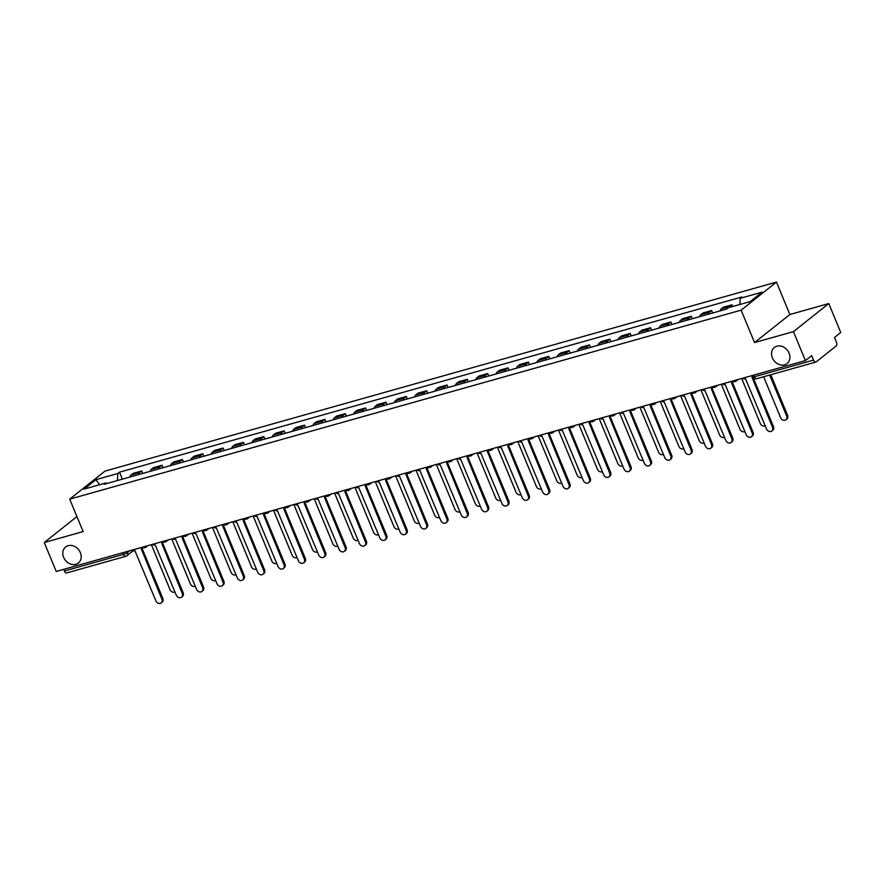 <?xml version="1.0" encoding="UTF-8"?>
<svg xmlns="http://www.w3.org/2000/svg" width="885" height="885" viewBox="0 0 885 885"><rect width="100%" height="100%" fill="white"/><g stroke="black" fill="none" stroke-linecap="round" stroke-linejoin="round"><path stroke-width="1.33" d="M80.358 552.66A10.244 8.463 51.5 0 1 78.378 563.026A10.244 8.463 51.5 0 1 63.654 557.362A10.244 8.463 51.5 0 1 65.623 546.985A10.244 8.463 51.5 0 1 80.358 552.66M789.088 353.148A10.244 8.463 51.5 0 1 787.119 363.525A10.244 8.463 51.5 0 1 772.384 357.85A10.244 8.463 51.5 0 1 774.364 347.473A10.244 8.463 51.5 0 1 789.088 353.148M793.436 331.632L828.769 303.566L789.885 314.507L776.455 282.083L105.027 471.085L69.705 499.151L741.121 310.148L754.551 342.572L793.436 331.632L805.416 360.571L56.231 571.456L44.25 542.527L83.135 531.575L69.705 499.151M828.769 303.566L840.75 332.506L834.5 337.473L836.369 341.975A3.208 1.704 74.3 0 1 836.159 346.013L816.158 361.899A3.208 1.704 74.3 0 1 815.826 362.065L756.719 378.703A3.208 1.704 -105.7 0 1 754.44 376.744L813.536 360.106A3.208 1.704 74.3 0 0 815.826 362.065M66.972 572.783A3.208 1.704 -105.7 0 1 66.641 572.96A3.208 1.704 -105.7 0 1 64.362 571.002L123.457 554.364A3.208 0.586 -22.5 0 0 127.484 552.505L129.63 550.802M63.676 569.365L64.362 571.002M76.918 516.574L44.25 542.527M813.536 360.106L811.678 355.604L805.416 360.571M728.997 307.549A7.368 3.927 -105.7 0 1 729.826 306.509L731.972 304.805L723.366 307.228L721.209 308.942A7.368 3.927 74.3 0 0 720.014 310.934M732.68 306.509L731.972 304.805M708.265 314.23A7.368 3.927 -105.7 0 1 709.471 312.239L711.628 310.535L703.011 312.958L700.854 314.673A7.368 3.927 74.3 0 0 699.659 316.664M712.646 313.002L711.628 310.535M687.91 319.961A7.368 3.927 -105.7 0 1 689.116 317.969L691.274 316.266L682.656 318.688L680.499 320.392A7.368 3.927 74.3 0 0 679.304 322.383M692.291 318.733L691.274 316.266M667.556 325.691A7.368 3.927 -105.7 0 1 668.761 323.7L670.918 321.985L662.301 324.419L660.144 326.123A7.368 3.927 74.3 0 0 658.949 328.114M671.936 324.463L670.918 321.985M647.2 331.421A7.368 3.927 -105.7 0 1 648.406 329.43L650.563 327.716L641.946 330.149L639.8 331.853A7.368 3.927 74.3 0 0 638.594 333.844M651.581 330.194L650.563 327.716M626.857 337.152A7.368 3.927 -105.7 0 1 628.051 335.161L630.208 333.446L621.591 335.869L619.445 337.583A7.368 3.927 74.3 0 0 618.239 339.574M631.226 335.924L630.208 333.446M606.502 342.882A7.368 3.927 -105.7 0 1 607.696 340.891L609.853 339.176L601.247 341.599L599.09 343.314A7.368 3.927 74.3 0 0 597.884 345.305M610.871 341.654L609.853 339.176M586.147 348.613A7.368 3.927 -105.7 0 1 587.341 346.621L589.498 344.907L580.892 347.329L578.735 349.044A7.368 3.927 74.3 0 0 577.529 351.035M590.527 347.374L589.498 344.907M565.792 354.343A7.368 3.927 -105.7 0 1 566.986 352.352L569.144 350.637L560.537 353.06L558.38 354.774A7.368 3.927 74.3 0 0 557.174 356.766M570.172 353.104L569.144 350.637M545.437 360.073A7.368 3.927 -105.7 0 1 546.631 358.082L548.788 356.367L540.182 358.79L538.025 360.505A7.368 3.927 74.3 0 0 536.819 362.496M549.817 358.834L548.788 356.367M525.082 365.804A7.368 3.927 -105.7 0 1 526.287 363.812L528.433 362.098L519.827 364.52L517.67 366.235A7.368 3.927 74.3 0 0 516.475 368.226M529.462 364.565L528.433 362.098M504.727 371.534A7.368 3.927 -105.7 0 1 505.932 369.543L508.078 367.828L499.472 370.251L497.315 371.966A7.368 3.927 74.3 0 0 496.12 373.957M509.107 370.295L508.078 367.828M484.372 377.264A7.368 3.927 -105.7 0 1 485.577 375.273L487.735 373.558L479.117 375.981L476.96 377.696A7.368 3.927 74.3 0 0 475.765 379.687M488.752 376.025L487.735 373.558M464.017 382.984A7.368 3.927 -105.7 0 1 465.222 380.992L467.38 379.289L458.762 381.712L456.605 383.426A7.368 3.927 74.3 0 0 455.41 385.417M468.397 381.756L467.38 379.289M443.662 388.714A7.368 3.927 -105.7 0 1 444.867 386.723L447.025 385.019L438.407 387.442L436.25 389.146A7.368 3.927 74.3 0 0 435.055 391.137M448.042 387.486L447.025 385.019M423.307 394.445A7.368 3.927 -105.7 0 1 424.512 392.453L426.67 390.75L418.052 393.172L415.906 394.876A7.368 3.927 74.3 0 0 414.7 396.867M427.687 393.217L426.67 390.75M402.963 400.175A7.368 3.927 -105.7 0 1 404.157 398.184L406.315 396.469L397.697 398.903L395.551 400.606A7.368 3.927 74.3 0 0 394.345 402.598M407.332 398.947L406.315 396.469M382.608 405.905A7.368 3.927 -105.7 0 1 383.802 403.914L385.96 402.199L377.353 404.622L375.196 406.337A7.368 3.927 74.3 0 0 373.99 408.328M386.977 404.677L385.96 402.199M362.253 411.636A7.368 3.927 -105.7 0 1 363.447 409.644L365.605 407.93L356.998 410.352L354.841 412.067A7.368 3.927 74.3 0 0 353.635 414.058M366.633 410.408L365.605 407.93M341.898 417.366A7.368 3.927 -105.7 0 1 343.092 415.375L345.25 413.66L336.643 416.083L334.486 417.797A7.368 3.927 74.3 0 0 333.28 419.789M346.278 416.138L345.25 413.66M321.543 423.096A7.368 3.927 -105.7 0 1 322.737 421.105L324.895 419.39L316.288 421.813L314.131 423.528A7.368 3.927 74.3 0 0 312.925 425.519M325.923 421.857L324.895 419.39M301.188 428.827A7.368 3.927 -105.7 0 1 302.393 426.835L304.54 425.121L295.933 427.543L293.776 429.258A7.368 3.927 74.3 0 0 292.581 431.249M305.568 427.588L304.54 425.121M280.833 434.557A7.368 3.927 -105.7 0 1 282.038 432.566L284.185 430.851L275.578 433.274L273.421 434.989A7.368 3.927 74.3 0 0 272.226 436.98M285.213 433.318L284.185 430.851M260.478 440.287A7.368 3.927 -105.7 0 1 261.683 438.296L263.83 436.582L255.223 439.004L253.066 440.719A7.368 3.927 74.3 0 0 251.871 442.71M264.858 439.048L263.83 436.582M240.123 446.018A7.368 3.927 -105.7 0 1 241.328 444.027L243.486 442.312L234.868 444.735L232.711 446.449A7.368 3.927 74.3 0 0 231.516 448.441M244.503 444.779L243.486 442.312M219.768 451.748A7.368 3.927 -105.7 0 1 220.973 449.757L223.131 448.042L214.513 450.465L212.356 452.18A7.368 3.927 74.3 0 0 211.161 454.171M224.148 450.509L223.131 448.042M199.413 457.468A7.368 3.927 -105.7 0 1 200.618 455.476L202.776 453.773L194.158 456.195L192.012 457.91A7.368 3.927 74.3 0 0 190.806 459.901M203.793 456.24L202.776 453.773M179.069 463.198A7.368 3.927 -105.7 0 1 180.263 461.207L182.421 459.503L173.803 461.926L171.657 463.629A7.368 3.927 74.3 0 0 170.451 465.621M183.438 461.97L182.421 459.503M158.714 468.928A7.368 3.927 -105.7 0 1 159.908 466.937L162.066 465.233L153.459 467.656L151.302 469.36A7.368 3.927 74.3 0 0 150.096 471.351M163.083 467.7L162.066 465.233M138.359 474.659A7.368 3.927 -105.7 0 1 139.553 472.667L141.711 470.953L133.104 473.387L130.947 475.09A7.368 3.927 74.3 0 0 129.741 477.081M142.739 473.431L141.711 470.953M739.871 304.484L740.192 298.311L762.107 292.138L750.237 301.564L728.322 307.737L726.662 309.053L104.297 484.25L105.957 482.933L84.042 489.095L95.912 479.67L117.827 473.497L117.462 480.544M740.192 298.311L741.851 296.984L119.486 472.181L117.827 473.497M776.455 282.083L741.121 310.148M789.885 314.507L754.551 342.572M122.384 479.161L119.486 472.181M106.842 483.531L105.957 482.933M99.585 484.726L95.912 479.67M742.836 378.183A3.208 2.644 -128.5 0 0 745.546 378.88L766.532 428.993A3.684 3.042 -128.5 0 0 771.82 431.028A3.684 3.042 -128.5 0 0 772.528 427.3L751.94 377.076A3.208 2.644 -128.5 0 0 752.737 376.678A3.208 2.644 -128.5 0 0 752.792 376.623L752.737 376.678M752.77 376.645L773.446 426.57A3.684 3.042 51.5 0 1 772.738 430.298L771.82 431.028M763.667 376.756L780.658 417.764A3.684 3.042 -128.5 0 0 785.946 419.8A3.684 3.042 -128.5 0 0 786.665 416.072L769.673 375.063M770.769 374.753L787.584 415.342A3.684 3.042 51.5 0 1 786.865 419.07L785.946 419.8M722.481 383.913A3.208 2.644 -128.5 0 0 725.202 384.61L746.177 434.723A3.684 3.042 -128.5 0 0 751.465 436.759A3.684 3.042 -128.5 0 0 752.173 433.03L731.585 382.807A3.208 2.644 -128.5 0 0 732.382 382.409A3.208 2.644 -128.5 0 0 733.09 381.413M733.455 381.535A3.208 2.644 51.5 0 1 733.3 381.678L732.382 382.409M732.415 382.375L753.091 432.3A3.684 3.042 51.5 0 1 752.383 436.028L751.465 436.759M702.126 389.643A3.208 2.644 -128.5 0 0 704.847 390.34L725.822 440.453A3.684 3.042 -128.5 0 0 731.11 442.489A3.684 3.042 -128.5 0 0 731.818 438.761L711.241 388.537A3.208 2.644 -128.5 0 0 712.027 388.139L732.736 438.031A3.684 3.042 51.5 0 1 732.028 441.759L731.11 442.489M713.1 387.265A3.208 2.644 51.5 0 1 712.945 387.409L712.027 388.139A3.208 2.644 -128.5 0 0 712.735 387.143M741.674 378.514L760.303 423.495A3.684 3.042 -128.5 0 0 765.204 425.796M721.319 384.245L739.948 429.225A3.684 3.042 -128.5 0 0 744.849 431.515M681.771 395.374A3.208 2.644 -128.5 0 0 684.492 396.071L705.467 446.184A3.684 3.042 -128.5 0 0 710.755 448.219A3.684 3.042 -128.5 0 0 711.463 444.491L690.886 394.267A3.208 2.644 -128.5 0 0 691.672 393.869A3.208 2.644 -128.5 0 0 692.38 392.874M692.745 392.995A3.208 2.644 51.5 0 1 692.59 393.139L691.672 393.869M691.705 393.836L712.381 443.761A3.684 3.042 51.5 0 1 711.673 447.489L710.755 448.219M661.416 401.104A3.208 2.644 -128.5 0 0 664.137 401.801L685.112 451.903A3.684 3.042 -128.5 0 0 690.4 453.95A3.684 3.042 -128.5 0 0 691.108 450.222L670.531 399.998A3.208 2.644 -128.5 0 0 671.317 399.6L692.026 449.491A3.684 3.042 51.5 0 1 691.318 453.22L690.4 453.95M672.39 398.726A3.208 2.644 51.5 0 1 672.235 398.869L671.317 399.6A3.208 2.644 -128.5 0 0 672.025 398.604M641.061 406.834A3.208 2.644 -128.5 0 0 643.782 407.531L664.757 457.633A3.684 3.042 -128.5 0 0 670.045 459.68A3.684 3.042 -128.5 0 0 670.753 455.952L650.176 405.728A3.208 2.644 -128.5 0 0 650.962 405.33A3.208 2.644 -128.5 0 0 651.67 404.334M652.035 404.456A3.208 2.644 51.5 0 1 651.88 404.6L650.962 405.33M650.995 405.297L671.682 455.222A3.684 3.042 51.5 0 1 670.963 458.95L670.045 459.68M700.964 389.975L719.593 434.955A3.684 3.042 -128.5 0 0 724.494 437.245M680.609 395.706L699.239 440.686A3.684 3.042 -128.5 0 0 704.139 442.976M660.254 401.436L678.883 446.416A3.684 3.042 -128.5 0 0 683.784 448.706M620.706 412.565A3.208 2.644 -128.5 0 0 623.427 413.251L644.402 463.364A3.684 3.042 -128.5 0 0 649.69 465.41A3.684 3.042 -128.5 0 0 650.409 461.682L629.821 411.459A3.208 2.644 -128.5 0 0 630.607 411.06A3.208 2.644 -128.5 0 0 631.326 410.065M631.691 410.186A3.208 2.644 51.5 0 1 631.525 410.33L630.607 411.06M630.64 411.027L651.327 460.952A3.684 3.042 51.5 0 1 650.608 464.68L649.69 465.41M639.899 407.166L658.54 452.147A3.684 3.042 -128.5 0 0 663.429 454.436M600.351 418.295A3.208 2.644 -128.5 0 0 603.072 418.981L624.047 469.094A3.684 3.042 -128.5 0 0 629.346 471.141A3.684 3.042 -128.5 0 0 630.054 467.413L609.466 417.189A3.208 2.644 -128.5 0 0 610.252 416.791L630.972 466.683A3.684 3.042 51.5 0 1 630.264 470.411L629.346 471.141M611.336 415.917A3.208 2.644 51.5 0 1 611.17 416.061L610.252 416.791A3.208 2.644 -128.5 0 0 610.971 415.795M619.544 412.886L638.185 457.866A3.684 3.042 -128.5 0 0 643.074 460.167M580.007 424.026A3.208 2.644 -128.5 0 0 582.717 424.712L603.692 474.825A3.684 3.042 -128.5 0 0 608.991 476.871A3.684 3.042 -128.5 0 0 609.699 473.132L589.111 422.919A3.208 2.644 -128.5 0 0 589.897 422.51A3.208 2.644 -128.5 0 0 590.616 421.526M590.981 421.647A3.208 2.644 51.5 0 1 590.815 421.78L589.897 422.51M589.941 422.488L610.617 472.402A3.684 3.042 51.5 0 1 609.909 476.141L608.991 476.871M599.2 418.616L617.83 463.596A3.684 3.042 -128.5 0 0 622.719 465.897M559.652 429.756A3.208 2.644 -128.5 0 0 562.362 430.442L583.337 480.555A3.684 3.042 -128.5 0 0 588.636 482.59A3.684 3.042 -128.5 0 0 589.344 478.862L568.756 428.65A3.208 2.644 -128.5 0 0 569.542 428.24A3.208 2.644 -128.5 0 0 570.261 427.256M570.626 427.378A3.208 2.644 51.5 0 1 570.46 427.51L569.542 428.24M569.586 428.218L590.262 478.132A3.684 3.042 51.5 0 1 589.554 481.86L588.636 482.59M578.845 424.346L597.475 469.327A3.684 3.042 -128.5 0 0 602.364 471.628M539.297 435.486A3.208 2.644 -128.5 0 0 542.007 436.172L562.982 486.285A3.684 3.042 -128.5 0 0 568.281 488.321A3.684 3.042 -128.5 0 0 568.989 484.593L548.401 434.369A3.208 2.644 -128.5 0 0 549.187 433.971A3.208 2.644 -128.5 0 0 549.906 432.986M550.271 433.108A3.208 2.644 51.5 0 1 550.105 433.241L549.187 433.971M549.231 433.949L569.907 483.863A3.684 3.042 51.5 0 1 569.199 487.591L568.281 488.321M518.942 441.217A3.208 2.644 -128.5 0 0 521.652 441.903L542.627 492.016A3.684 3.042 -128.5 0 0 547.926 494.051A3.684 3.042 -128.5 0 0 548.634 490.323L528.046 440.099A3.208 2.644 -128.5 0 0 528.843 439.701A3.208 2.644 -128.5 0 0 529.551 438.706M529.916 438.838A3.208 2.644 51.5 0 1 529.761 438.971L528.843 439.701M528.876 439.679L549.552 489.593A3.684 3.042 51.5 0 1 548.844 493.321L547.926 494.051M498.587 446.936A3.208 2.644 -128.5 0 0 501.297 447.633L522.283 497.746A3.684 3.042 -128.5 0 0 527.571 499.782A3.684 3.042 -128.5 0 0 528.279 496.054L507.691 445.83A3.208 2.644 -128.5 0 0 508.488 445.432A3.208 2.644 -128.5 0 0 509.196 444.436M509.561 444.558A3.208 2.644 51.5 0 1 509.406 444.701L508.488 445.432M508.521 445.398L529.197 495.323A3.684 3.042 51.5 0 1 528.489 499.051L527.571 499.782M478.232 452.666A3.208 2.644 -128.5 0 0 480.953 453.363L501.928 503.476A3.684 3.042 -128.5 0 0 507.216 505.512A3.684 3.042 -128.5 0 0 507.924 501.784L487.347 451.56A3.208 2.644 -128.5 0 0 488.133 451.162A3.208 2.644 -128.5 0 0 488.841 450.166M489.206 450.288A3.208 2.644 51.5 0 1 489.051 450.432L488.133 451.162M488.166 451.129L508.842 501.054A3.684 3.042 51.5 0 1 508.134 504.782L507.216 505.512M457.877 458.397A3.208 2.644 -128.5 0 0 460.598 459.094L481.573 509.207A3.684 3.042 -128.5 0 0 486.861 511.242A3.684 3.042 -128.5 0 0 487.569 507.514L466.992 457.291A3.208 2.644 -128.5 0 0 467.778 456.892A3.208 2.644 -128.5 0 0 468.486 455.897M468.851 456.018A3.208 2.644 51.5 0 1 468.696 456.162L467.778 456.892M467.811 456.859L488.487 506.784A3.684 3.042 51.5 0 1 487.779 510.512L486.861 511.242M437.522 464.127A3.208 2.644 -128.5 0 0 440.243 464.824L461.218 514.937A3.684 3.042 -128.5 0 0 466.506 516.973A3.684 3.042 -128.5 0 0 467.214 513.245L446.637 463.021A3.208 2.644 -128.5 0 0 447.423 462.623A3.208 2.644 -128.5 0 0 448.131 461.627M448.496 461.749A3.208 2.644 51.5 0 1 448.341 461.893L447.423 462.623M447.456 462.589L468.132 512.515A3.684 3.042 51.5 0 1 467.424 516.243L466.506 516.973M558.49 430.077L577.12 475.057A3.684 3.042 -128.5 0 0 582.009 477.358M538.135 435.807L556.765 480.787A3.684 3.042 -128.5 0 0 561.665 483.088M517.78 441.538L536.41 486.518A3.684 3.042 -128.5 0 0 541.31 488.819M497.425 447.268L516.055 492.248A3.684 3.042 -128.5 0 0 520.955 494.549M477.07 452.998L495.7 497.978A3.684 3.042 -128.5 0 0 500.6 500.279M456.715 458.729L475.345 503.709A3.684 3.042 -128.5 0 0 480.245 505.999M417.167 469.858A3.208 2.644 -128.5 0 0 419.888 470.555L440.863 520.668A3.684 3.042 -128.5 0 0 446.151 522.703A3.684 3.042 -128.5 0 0 446.859 518.975L426.282 468.751A3.208 2.644 -128.5 0 0 427.068 468.353A3.208 2.644 -128.5 0 0 427.776 467.357M428.141 467.479A3.208 2.644 51.5 0 1 427.986 467.623L427.068 468.353M427.101 468.32L447.788 518.245A3.684 3.042 51.5 0 1 447.069 521.973L446.151 522.703M436.36 464.459L454.99 509.439A3.684 3.042 -128.5 0 0 459.89 511.729M396.812 475.588A3.208 2.644 -128.5 0 0 399.533 476.285L420.508 526.387A3.684 3.042 -128.5 0 0 425.796 528.433A3.684 3.042 -128.5 0 0 426.515 524.705L405.927 474.482A3.208 2.644 -128.5 0 0 406.713 474.083A3.208 2.644 -128.5 0 0 407.432 473.088M407.797 473.209A3.208 2.644 51.5 0 1 407.631 473.353L406.713 474.083M406.746 474.05L427.433 523.975A3.684 3.042 51.5 0 1 426.714 527.703L425.796 528.433M416.005 470.189L434.635 515.17A3.684 3.042 -128.5 0 0 439.535 517.459M376.457 481.318A3.208 2.644 -128.5 0 0 379.178 482.015L400.153 532.117A3.684 3.042 -128.5 0 0 405.441 534.164A3.684 3.042 -128.5 0 0 406.16 530.436L385.572 480.212A3.208 2.644 -128.5 0 0 386.358 479.814A3.208 2.644 -128.5 0 0 387.077 478.818M387.442 478.94A3.208 2.644 51.5 0 1 387.276 479.084L386.358 479.814M386.391 479.781L407.078 529.706A3.684 3.042 51.5 0 1 406.37 533.434L405.441 534.164M395.65 475.92L414.291 520.9A3.684 3.042 -128.5 0 0 419.18 523.19M356.113 487.049A3.208 2.644 -128.5 0 0 358.823 487.735L379.798 537.848A3.684 3.042 -128.5 0 0 385.097 539.894A3.684 3.042 -128.5 0 0 385.805 536.166L365.217 485.942A3.208 2.644 -128.5 0 0 366.003 485.544A3.208 2.644 -128.5 0 0 366.722 484.549M367.087 484.67A3.208 2.644 51.5 0 1 366.921 484.814L366.003 485.544M366.047 485.511L386.723 535.436A3.684 3.042 51.5 0 1 386.015 539.164L385.097 539.894M375.306 481.65L393.936 526.63A3.684 3.042 -128.5 0 0 398.825 528.92M335.758 492.779A3.208 2.644 -128.5 0 0 338.468 493.465L359.443 543.578A3.684 3.042 -128.5 0 0 364.742 545.625A3.684 3.042 -128.5 0 0 365.45 541.897L344.862 491.673A3.208 2.644 -128.5 0 0 345.648 491.263A3.208 2.644 -128.5 0 0 346.367 490.279M346.732 490.401A3.208 2.644 51.5 0 1 346.566 490.544L345.648 491.263M345.692 491.241L366.368 541.166A3.684 3.042 51.5 0 1 365.66 544.894L364.742 545.625M354.951 487.369L373.581 532.35A3.684 3.042 -128.5 0 0 378.47 534.651M315.403 498.509A3.208 2.644 -128.5 0 0 318.113 499.195L339.088 549.308A3.684 3.042 -128.5 0 0 344.387 551.344A3.684 3.042 -128.5 0 0 345.095 547.616L324.507 497.403A3.208 2.644 -128.5 0 0 325.293 496.994A3.208 2.644 -128.5 0 0 326.012 496.009M326.377 496.131A3.208 2.644 51.5 0 1 326.211 496.264L325.293 496.994M325.337 496.972L346.013 546.886A3.684 3.042 51.5 0 1 345.305 550.625L344.387 551.344M334.596 493.1L353.226 538.08A3.684 3.042 -128.5 0 0 358.115 540.381M295.048 504.24A3.208 2.644 -128.5 0 0 297.758 504.926L318.733 555.039A3.684 3.042 -128.5 0 0 324.032 557.074A3.684 3.042 -128.5 0 0 324.74 553.346L304.152 503.134A3.208 2.644 -128.5 0 0 304.949 502.724A3.208 2.644 -128.5 0 0 305.657 501.74M306.022 501.861A3.208 2.644 51.5 0 1 305.867 501.994L304.949 502.724M304.982 502.702L325.658 552.616A3.684 3.042 51.5 0 1 324.95 556.344L324.032 557.074M314.241 498.83L332.871 543.81A3.684 3.042 -128.5 0 0 337.771 546.111M274.693 509.97A3.208 2.644 -128.5 0 0 277.403 510.656L298.389 560.769A3.684 3.042 -128.5 0 0 303.677 562.805A3.684 3.042 -128.5 0 0 304.385 559.077L283.797 508.853A3.208 2.644 -128.5 0 0 284.594 508.455A3.208 2.644 -128.5 0 0 285.302 507.47M285.667 507.592A3.208 2.644 51.5 0 1 285.512 507.724L284.594 508.455M284.627 508.433L305.303 558.346A3.684 3.042 51.5 0 1 304.595 562.075L303.677 562.805M293.886 504.561L312.516 549.541A3.684 3.042 -128.5 0 0 317.416 551.842M254.338 515.701A3.208 2.644 -128.5 0 0 257.059 516.386L278.034 566.5A3.684 3.042 -128.5 0 0 283.322 568.535A3.684 3.042 -128.5 0 0 284.03 564.807L263.442 514.583A3.208 2.644 -128.5 0 0 264.239 514.185A3.208 2.644 -128.5 0 0 264.947 513.189M265.312 513.322A3.208 2.644 51.5 0 1 265.157 513.455L264.239 514.185M264.272 514.163L284.948 564.077A3.684 3.042 51.5 0 1 284.24 567.805L283.322 568.535M273.531 510.291L292.161 555.271A3.684 3.042 -128.5 0 0 297.061 557.572M233.983 521.42A3.208 2.644 -128.5 0 0 236.704 522.117L257.679 572.23A3.684 3.042 -128.5 0 0 262.967 574.265A3.684 3.042 -128.5 0 0 263.675 570.537L243.098 520.314A3.208 2.644 -128.5 0 0 243.884 519.915A3.208 2.644 -128.5 0 0 244.592 518.92M244.957 519.041A3.208 2.644 51.5 0 1 244.802 519.185L243.884 519.915M243.917 519.882L264.593 569.807A3.684 3.042 51.5 0 1 263.885 573.535L262.967 574.265M253.176 516.021L271.806 561.001A3.684 3.042 -128.5 0 0 276.706 563.303M213.628 527.15A3.208 2.644 -128.5 0 0 216.349 527.847L237.324 577.96A3.684 3.042 -128.5 0 0 242.612 579.996A3.684 3.042 -128.5 0 0 243.32 576.268L222.743 526.044A3.208 2.644 -128.5 0 0 223.529 525.646A3.208 2.644 -128.5 0 0 224.237 524.65M224.602 524.772A3.208 2.644 51.5 0 1 224.447 524.916L223.529 525.646M223.562 525.613L244.238 575.538A3.684 3.042 51.5 0 1 243.53 579.266L242.612 579.996M232.821 521.752L251.451 566.732A3.684 3.042 -128.5 0 0 256.351 569.033M193.273 532.881A3.208 2.644 -128.5 0 0 195.994 533.578L216.969 583.691A3.684 3.042 -128.5 0 0 222.257 585.726A3.684 3.042 -128.5 0 0 222.965 581.998L202.388 531.774A3.208 2.644 -128.5 0 0 203.174 531.376A3.208 2.644 -128.5 0 0 203.882 530.38M204.247 530.502A3.208 2.644 51.5 0 1 204.092 530.646L203.174 531.376M203.207 531.343L223.883 581.268A3.684 3.042 51.5 0 1 223.175 584.996L222.257 585.726M212.466 527.482L231.096 572.462A3.684 3.042 -128.5 0 0 235.996 574.752M172.918 538.611A3.208 2.644 -128.5 0 0 175.639 539.308L196.614 589.421A3.684 3.042 -128.5 0 0 201.902 591.457A3.684 3.042 -128.5 0 0 202.621 587.728L182.033 537.505A3.208 2.644 -128.5 0 0 182.819 537.106A3.208 2.644 -128.5 0 0 183.527 536.111M183.903 536.233A3.208 2.644 51.5 0 1 183.737 536.376L182.819 537.106M182.852 537.073L203.539 586.998A3.684 3.042 51.5 0 1 202.82 590.726L201.902 591.457M192.111 533.212L210.741 578.193A3.684 3.042 -128.5 0 0 215.641 580.483M152.563 544.341A3.208 2.644 -128.5 0 0 155.284 545.038L176.259 595.151A3.684 3.042 -128.5 0 0 181.547 597.187A3.684 3.042 -128.5 0 0 182.266 593.459L161.678 543.235A3.208 2.644 -128.5 0 0 162.464 542.837A3.208 2.644 -128.5 0 0 163.183 541.841M163.548 541.963A3.208 2.644 51.5 0 1 163.382 542.107L162.464 542.837M162.497 542.804L183.184 592.729A3.684 3.042 51.5 0 1 182.476 596.457L181.547 597.187M171.756 538.943L190.397 583.923A3.684 3.042 -128.5 0 0 195.286 586.213M132.219 550.072A3.208 2.644 -128.5 0 0 134.929 550.769L155.904 600.871A3.684 3.042 -128.5 0 0 161.203 602.917A3.684 3.042 -128.5 0 0 161.911 599.189L141.323 548.966A3.208 2.644 -128.5 0 0 142.109 548.567A3.208 2.644 -128.5 0 0 142.828 547.572M143.193 547.693A3.208 2.644 51.5 0 1 143.027 547.837L142.109 548.567M142.153 548.534L162.829 598.459A3.684 3.042 51.5 0 1 162.121 602.187L161.203 602.917M151.401 544.673L170.042 589.653A3.684 3.042 -128.5 0 0 174.931 591.943M127.075 551.521L127.484 552.505A3.208 2.644 -128.5 0 1 126.865 555.747A3.208 2.644 -128.5 0 1 126.079 556.145A3.208 1.704 -105.7 0 1 125.747 556.322A3.208 1.704 -105.7 0 1 123.457 554.364L122.783 552.727M151.302 469.36L159.908 466.937M171.657 463.629L180.263 461.207M192.012 457.91L200.618 455.476M212.356 452.18L220.973 449.757M232.711 446.449L241.328 444.027M253.066 440.719L261.683 438.296M273.421 434.989L282.038 432.566M293.776 429.258L302.393 426.835M314.131 423.528L322.737 421.105M334.486 417.797L343.092 415.375M354.841 412.067L363.447 409.644M375.196 406.337L383.802 403.914M395.551 400.606L404.157 398.184M415.906 394.876L424.512 392.453M436.25 389.146L444.867 386.723M456.605 383.426L465.222 380.992M476.96 377.696L485.577 375.273M497.315 371.966L505.932 369.543M517.67 366.235L526.287 363.812M538.025 360.505L546.631 358.082M558.38 354.774L566.986 352.352M578.735 349.044L587.341 346.621M599.09 343.314L607.696 340.891M619.445 337.583L628.051 335.161M639.8 331.853L648.406 329.43M660.144 326.123L668.761 323.7M680.499 320.392L689.116 317.969M700.854 314.673L709.471 312.239M721.209 308.942L729.826 306.509M130.947 475.09L139.553 472.667M737.05 379.82A3.208 2.644 51.5 0 1 736.287 380.959A3.208 2.644 51.5 0 1 735.49 381.358M716.695 385.55A3.208 2.644 51.5 0 1 715.932 386.679A3.208 2.644 51.5 0 1 715.146 387.088M696.34 391.281A3.208 2.644 51.5 0 1 695.577 392.409A3.208 2.644 51.5 0 1 694.791 392.818M675.985 397A3.208 2.644 51.5 0 1 675.222 398.139A3.208 2.644 51.5 0 1 674.436 398.538M655.63 402.73A3.208 2.644 51.5 0 1 654.867 403.87A3.208 2.644 51.5 0 1 654.081 404.268M635.275 408.461A3.208 2.644 51.5 0 1 634.512 409.6A3.208 2.644 51.5 0 1 633.726 409.998M614.92 414.191A3.208 2.644 51.5 0 1 614.157 415.33A3.208 2.644 51.5 0 1 613.371 415.729M594.565 419.921A3.208 2.644 51.5 0 1 593.802 421.061A3.208 2.644 51.5 0 1 593.016 421.459M574.21 425.652A3.208 2.644 51.5 0 1 573.447 426.791A3.208 2.644 51.5 0 1 572.661 427.19M553.855 431.382A3.208 2.644 51.5 0 1 553.092 432.522A3.208 2.644 51.5 0 1 552.306 432.92M533.5 437.113A3.208 2.644 51.5 0 1 532.748 438.252A3.208 2.644 51.5 0 1 531.951 438.65M513.156 442.843A3.208 2.644 51.5 0 1 512.393 443.982A3.208 2.644 51.5 0 1 511.596 444.381M492.801 448.573A3.208 2.644 51.5 0 1 492.038 449.713A3.208 2.644 51.5 0 1 491.241 450.111M472.446 454.304A3.208 2.644 51.5 0 1 471.683 455.432A3.208 2.644 51.5 0 1 470.897 455.841M452.091 460.034A3.208 2.644 51.5 0 1 451.328 461.162A3.208 2.644 51.5 0 1 450.542 461.572M431.736 465.764A3.208 2.644 51.5 0 1 430.973 466.893A3.208 2.644 51.5 0 1 430.187 467.302M411.381 471.484A3.208 2.644 51.5 0 1 410.618 472.623A3.208 2.644 51.5 0 1 409.832 473.021M391.026 477.214A3.208 2.644 51.5 0 1 390.263 478.354A3.208 2.644 51.5 0 1 389.477 478.752M370.671 482.945A3.208 2.644 51.5 0 1 369.908 484.084A3.208 2.644 51.5 0 1 369.122 484.482M350.316 488.675A3.208 2.644 51.5 0 1 349.553 489.814A3.208 2.644 51.5 0 1 348.767 490.213M329.961 494.405A3.208 2.644 51.5 0 1 329.198 495.545A3.208 2.644 51.5 0 1 328.412 495.943M309.606 500.136A3.208 2.644 51.5 0 1 308.843 501.275A3.208 2.644 51.5 0 1 308.057 501.673M289.251 505.866A3.208 2.644 51.5 0 1 288.499 507.005A3.208 2.644 51.5 0 1 287.702 507.404M268.907 511.596A3.208 2.644 51.5 0 1 268.144 512.736A3.208 2.644 51.5 0 1 267.347 513.134M248.552 517.327A3.208 2.644 51.5 0 1 247.789 518.466A3.208 2.644 51.5 0 1 247.004 518.864M228.197 523.057A3.208 2.644 51.5 0 1 227.434 524.197A3.208 2.644 51.5 0 1 226.648 524.595M207.842 528.788A3.208 2.644 51.5 0 1 207.079 529.916A3.208 2.644 51.5 0 1 206.293 530.325M187.487 534.518A3.208 2.644 51.5 0 1 186.724 535.646A3.208 2.644 51.5 0 1 185.939 536.056M167.132 540.248A3.208 2.644 51.5 0 1 166.369 541.377A3.208 2.644 51.5 0 1 165.584 541.786M146.777 545.968A3.208 2.644 51.5 0 1 146.014 547.107A3.208 2.644 51.5 0 1 145.228 547.505M752.339 375.517L752.892 376.855A3.208 0.586 -22.5 0 0 754.44 376.744L753.755 375.107M757.051 378.537A3.208 1.704 -105.7 0 1 756.719 378.703A3.208 3.208 0 0 1 752.892 376.855M772.528 427.3L773.446 426.57M787.584 415.342L786.665 416.072M752.173 433.03L753.091 432.3M731.818 438.761L732.736 438.031M711.463 444.491L712.381 443.761M691.108 450.222L692.026 449.491M670.753 455.952L671.682 455.222M650.409 461.682L651.327 460.952M630.054 467.413L630.972 466.683M609.699 473.132L610.617 472.402M589.344 478.862L590.262 478.132M568.989 484.593L569.907 483.863M548.634 490.323L549.552 489.593M528.279 496.054L529.197 495.323M507.924 501.784L508.842 501.054M487.569 507.514L488.487 506.784M467.214 513.245L468.132 512.515M446.859 518.975L447.788 518.245M426.515 524.705L427.433 523.975M406.16 530.436L407.078 529.706M385.805 536.166L386.723 535.436M365.45 541.897L366.368 541.166M345.095 547.616L346.013 546.886M324.74 553.346L325.658 552.616M304.385 559.077L305.303 558.346M284.03 564.807L284.948 564.077M263.675 570.537L264.593 569.807M243.32 576.268L244.238 575.538M222.965 581.998L223.883 581.268M202.621 587.728L203.539 586.998M182.266 593.459L183.184 592.729M161.911 599.189L162.829 598.459M732.492 381.103A3.208 3.208 0 0 0 736.287 380.959L738.079 379.521M712.137 386.822A3.208 3.208 0 0 0 715.932 386.679L717.724 385.252M691.782 392.553A3.208 3.208 0 0 0 695.577 392.409L697.369 390.982M671.427 398.283A3.208 3.208 0 0 0 675.222 398.139L677.014 396.712M651.083 404.014A3.208 3.208 0 0 0 654.867 403.87L656.67 402.443M630.728 409.744A3.208 3.208 0 0 0 634.512 409.6L636.315 408.173M610.373 415.474A3.208 3.208 0 0 0 614.157 415.33L615.96 413.903M590.018 421.205A3.208 3.208 0 0 0 593.802 421.061L595.605 419.634M569.663 426.935A3.208 3.208 0 0 0 573.447 426.791L575.25 425.364M549.308 432.665A3.208 3.208 0 0 0 553.092 432.522L554.895 431.095M528.953 438.396A3.208 3.208 0 0 0 532.748 438.252L534.54 436.825M508.598 444.126A3.208 3.208 0 0 0 512.393 443.982L514.185 442.555M488.243 449.857A3.208 3.208 0 0 0 492.038 449.713L493.83 448.275M467.888 455.587A3.208 3.208 0 0 0 471.683 455.432L473.475 454.005M447.533 461.306A3.208 3.208 0 0 0 451.328 461.162L453.12 459.735M427.19 467.037A3.208 3.208 0 0 0 430.973 466.893L432.776 465.466M406.834 472.767A3.208 3.208 0 0 0 410.618 472.623L412.421 471.196M386.479 478.497A3.208 3.208 0 0 0 390.263 478.354L392.066 476.926M366.124 484.228A3.208 3.208 0 0 0 369.908 484.084L371.711 482.657M345.769 489.958A3.208 3.208 0 0 0 349.553 489.814L351.356 488.387M325.415 495.688A3.208 3.208 0 0 0 329.198 495.545L331.001 494.118M305.059 501.419A3.208 3.208 0 0 0 308.843 501.275L310.646 499.848M284.704 507.149A3.208 3.208 0 0 0 288.499 507.005L290.291 505.578M264.349 512.88A3.208 3.208 0 0 0 268.144 512.736L269.936 511.309M243.994 518.61A3.208 3.208 0 0 0 247.789 518.466L249.581 517.028M223.639 524.34A3.208 3.208 0 0 0 227.434 524.197L229.226 522.758M203.296 530.06A3.208 3.208 0 0 0 207.079 529.916L208.871 528.489M182.941 535.79A3.208 3.208 0 0 0 186.724 535.646L188.527 534.219M162.586 541.52A3.208 3.208 0 0 0 166.369 541.377L168.172 539.95M142.231 547.251A3.208 3.208 0 0 0 146.014 547.107L147.817 545.68M133.259 550.669L126.865 555.747A3.208 3.208 0 0 1 125.747 556.322L66.641 572.96"/></g></svg>
